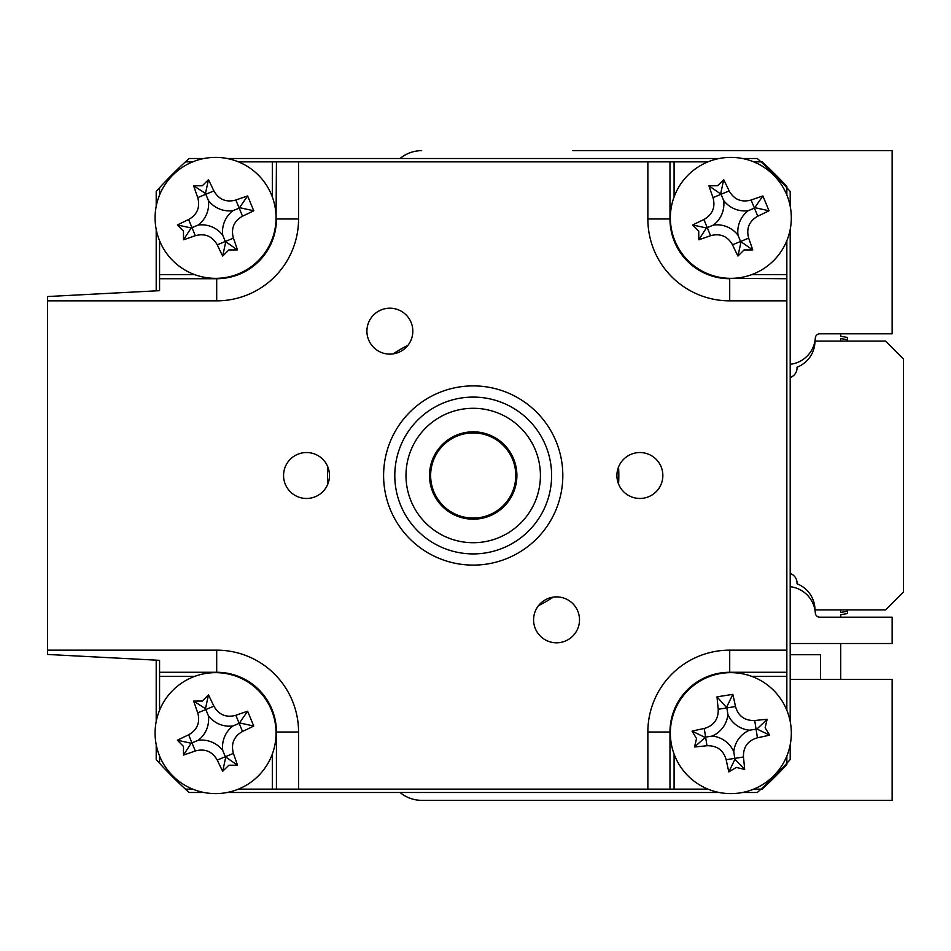 <?xml version="1.0" encoding="UTF-8"?>
<svg xmlns="http://www.w3.org/2000/svg" width="951" height="951" viewBox="0 0 951 951"><rect width="100%" height="100%" fill="white"/><g stroke="black" fill="none" stroke-linecap="round" stroke-linejoin="round"><path stroke-width="1.43" d="M159.566 195.026L159.566 187.727A425.656 425.656 0 0 0 156.202 191.436L156.202 206.284M156.202 229.453L156.202 290.851M156.202 660.149L156.202 721.547M156.202 744.716L156.202 759.564A425.656 425.656 0 0 0 159.566 763.273L159.566 755.974M192.72 789.14L185.433 789.14A425.656 425.656 0 0 0 189.142 792.504L203.989 792.504M742.422 792.504L757.269 792.504A425.656 425.656 0 0 0 760.978 789.14L753.679 789.14M786.846 755.974L786.846 763.273A425.656 425.656 0 0 0 790.198 759.564L790.198 744.716M227.158 792.504L719.253 792.504M790.198 721.547L790.198 229.453M790.198 206.284L790.198 191.436A425.656 425.656 0 0 0 786.846 187.727L786.846 195.026M753.679 161.86L760.978 161.86A425.656 425.656 0 0 0 757.269 158.496L742.422 158.496M719.253 158.496L227.158 158.496M203.989 158.496L189.142 158.496A425.656 425.656 0 0 0 185.433 161.86L192.72 161.86M790.198 586.696A28.447 28.447 0 0 1 815.34 613.026A4.482 4.482 0 0 0 819.81 617.199L892.133 617.199L892.133 643.518L790.198 643.518M400.098 792.504A33.606 33.606 0 0 0 421.673 800.338L892.133 800.338L892.133 679.371L790.198 679.371M572.894 150.662L892.133 150.662L892.133 333.801L819.81 333.801A4.482 4.482 0 0 0 815.34 337.974A28.447 28.447 0 0 1 790.198 364.304M421.673 150.662A33.606 33.606 0 0 0 400.098 158.496M464.54 433.822A42.569 42.569 0 0 0 431.528 484.154A42.569 42.569 0 0 0 481.86 517.178A42.569 42.569 0 0 0 514.883 466.846A42.569 42.569 0 0 0 464.54 433.822M475.583 431.885L475.821 433.014M492.523 513.433L492.761 514.562M453.651 436.438L453.889 437.567M470.59 517.986L470.828 519.115M892.133 150.662L628.908 150.662M820.451 679.371L820.451 654.728L790.198 654.728M790.198 377.511A10.081 10.081 0 0 0 797.009 367.217A28.007 28.007 0 0 0 814.959 341.088L885.524 341.088L903.45 359.002L903.45 591.997L885.524 609.912L814.959 609.912A28.007 28.007 0 0 0 797.009 583.783A10.081 10.081 0 0 0 790.198 573.489M840.72 341.088L840.72 338.556L847.448 339.745L847.448 337.462L840.72 336.274L840.72 333.801M847.448 611.255L840.72 612.444L847.448 611.255L847.448 613.538L840.72 614.726L840.72 617.199M840.72 643.518L840.72 679.371M840.72 609.912L840.72 612.444M639.88 498.467A22.967 22.967 0 0 0 662.847 475.5A22.967 22.967 0 0 0 639.88 452.533A22.967 22.967 0 0 0 616.914 475.5A22.967 22.967 0 0 0 639.88 498.467M556.537 642.805A22.967 22.967 0 0 0 579.504 619.85A22.967 22.967 0 0 0 556.537 596.883A22.967 22.967 0 0 0 533.582 619.85A22.967 22.967 0 0 0 556.537 642.805M306.531 498.467A22.967 22.967 0 0 0 329.486 475.5A22.967 22.967 0 0 0 306.531 452.533A22.967 22.967 0 0 0 283.564 475.5A22.967 22.967 0 0 0 306.531 498.467M389.862 354.117A22.967 22.967 0 0 0 412.829 331.15A22.967 22.967 0 0 0 389.862 308.195A22.967 22.967 0 0 0 366.908 331.15A22.967 22.967 0 0 0 389.862 354.117M473.206 385.892A89.608 89.608 0 0 1 562.814 475.5A89.608 89.608 0 0 1 473.206 565.108A89.608 89.608 0 0 1 383.598 475.5A89.608 89.608 0 0 1 473.206 385.892M159.566 670.407L159.566 660.327L47.55 654.454L47.55 650.151L216.697 650.151L216.697 672.274L159.566 672.274L159.566 660.327M272.319 196.94L272.319 161.86L298.555 161.86L298.555 218.992A81.857 81.857 0 0 1 216.697 300.849L47.55 300.849L47.55 296.546L159.566 290.673L159.566 280.593M786.846 763.273A425.656 425.656 0 0 1 760.978 789.14L762.155 789.14A425.656 425.656 0 0 0 786.846 764.545L786.846 763.273M216.697 650.151A81.857 81.857 0 0 1 298.555 732.008L298.555 789.14L647.857 789.14L647.857 732.008A81.857 81.857 0 0 1 729.714 650.151L786.846 650.151L786.846 710.29M786.846 676.387L751.765 676.387M674.081 754.06L674.081 789.14L647.857 789.14M707.984 789.14L674.081 789.14M729.714 672.654L729.714 672.274A59.735 59.735 0 0 0 669.98 732.008L669.98 789.14M729.714 278.346L786.846 278.726L786.846 300.849L729.714 300.849L729.714 278.726A59.735 59.735 0 0 1 669.98 218.992L670.36 218.992M751.765 274.613L786.846 274.613L786.846 278.726M729.714 300.849A81.857 81.857 0 0 1 647.857 218.992L647.857 161.86L674.081 161.86L674.081 196.94M760.978 161.86A425.656 425.656 0 0 1 786.846 187.727L786.846 186.455A425.656 425.656 0 0 0 762.155 161.86L760.978 161.86M674.081 161.86L707.984 161.86M786.846 240.71L786.846 274.613M786.846 650.151L786.846 300.849M276.052 218.992L276.432 161.86M159.566 290.673L159.566 274.613L194.646 274.613M216.697 278.346L216.697 278.726A59.735 59.735 0 0 0 276.432 218.992L298.555 218.992M159.566 187.727A425.656 425.656 0 0 1 185.433 161.86M159.566 274.613L159.566 240.71M238.416 161.86L272.319 161.86M647.857 161.86L298.555 161.86M47.55 300.849L47.55 650.151M194.646 676.387L159.566 676.387L159.566 672.274M298.555 789.14L272.319 789.14L272.319 754.06M185.433 789.14A425.656 425.656 0 0 1 159.566 763.273M272.319 789.14L238.416 789.14M159.566 710.29L159.566 676.387M670.36 732.008L647.857 732.008M183.472 746.392L177.397 740.235A153.052 42.189 -22.4 0 1 188.631 734.814C197.273 729.857 200.316 722.534 197.749 712.87A153.052 42.189 -112.4 0 1 193.659 701.077L202.313 701.042L208.471 694.955A153.052 42.189 67.6 0 1 213.892 706.189C218.849 714.843 226.172 717.874 235.836 715.307A153.052 42.189 -22.4 0 1 247.629 711.217L253.751 726.029A153.052 42.189 157.6 0 1 242.517 731.462C233.863 736.407 230.831 743.73 233.399 753.394A153.052 42.189 67.6 0 1 237.477 765.186L228.834 765.234L222.677 771.309A153.052 42.189 -112.4 0 1 217.244 760.075C212.287 751.421 204.976 748.389 195.3 750.957A153.052 42.189 157.6 0 1 183.519 755.046L183.472 746.392M198.177 740.318A26.414 26.414 0 0 1 222.76 750.529A26.414 26.414 0 0 1 232.959 725.946A26.414 26.414 0 0 1 208.388 715.734A26.414 26.414 0 0 1 198.177 740.318L191.139 743.23L177.397 740.235M159.673 756.235A60.484 60.484 0 0 0 238.665 789.033A60.484 60.484 0 0 0 271.475 710.04A60.484 60.484 0 0 0 192.471 677.231A60.484 60.484 0 0 0 159.673 756.235M208.388 715.734L205.475 708.697L208.471 694.955M232.959 725.946L239.176 723.378L235.836 715.307M247.629 711.217L239.176 723.378L242.517 731.462M240.009 723.033L253.751 726.029M222.76 750.529L225.328 756.734L233.399 753.394M237.477 765.186L225.328 756.734L217.244 760.075M225.66 757.567L222.677 771.309M191.139 743.23L183.519 755.046M205.475 708.697L193.659 701.077M183.472 231.129L177.397 224.971A153.052 42.189 -22.4 0 1 188.631 219.538C197.273 214.593 200.316 207.27 197.749 197.606A153.052 42.189 -112.4 0 1 193.659 185.814L202.313 185.766L208.471 179.691A153.052 42.189 67.6 0 1 213.892 190.925C218.849 199.579 226.172 202.611 235.836 200.043A153.052 42.189 -22.4 0 1 247.629 195.954L253.751 210.765A153.052 42.189 157.6 0 1 242.517 216.186C233.863 221.143 230.831 228.466 233.399 238.13A153.052 42.189 67.6 0 1 237.477 249.923L228.834 249.958L222.677 256.045A153.052 42.189 -112.4 0 1 217.244 244.811C212.287 236.157 204.976 233.126 195.3 235.693A153.052 42.189 157.6 0 1 183.519 239.783L183.472 231.129M198.177 225.054A26.414 26.414 0 0 1 222.76 235.266A26.414 26.414 0 0 1 232.959 210.682A26.414 26.414 0 0 1 208.388 200.471A26.414 26.414 0 0 1 198.177 225.054L191.139 227.967L177.397 224.971M159.673 240.96A60.484 60.484 0 0 0 238.665 273.769A60.484 60.484 0 0 0 271.475 194.765A60.484 60.484 0 0 0 192.471 161.967A60.484 60.484 0 0 0 159.673 240.96M208.388 200.471L205.475 193.433L208.471 179.691M232.959 210.682L239.176 208.114L235.836 200.043M247.629 195.954L239.176 208.114L242.517 216.186M240.009 207.77L253.751 210.765M222.76 235.266L225.328 241.471L233.399 238.13M237.477 249.923L225.328 241.471L217.244 244.811M225.66 242.303L222.677 256.045M191.139 227.967L183.519 239.783M205.475 193.433L193.659 185.814M698.735 231.129L692.661 224.971A153.052 42.189 -22.4 0 1 703.895 219.538C712.549 214.593 715.58 207.27 713.012 197.606A153.052 42.189 -112.4 0 1 708.923 185.814L717.577 185.766L723.735 179.691A153.052 42.189 67.6 0 1 729.155 190.925C734.113 199.579 741.435 202.611 751.1 200.043A153.052 42.189 -22.4 0 1 762.892 195.954L769.014 210.765A153.052 42.189 157.6 0 1 757.781 216.186C749.126 221.143 746.095 228.466 748.663 238.13A153.052 42.189 67.6 0 1 752.752 249.923L744.098 249.958L737.94 256.045A153.052 42.189 -112.4 0 1 732.508 244.811C727.551 236.157 720.24 233.126 710.563 235.693A153.052 42.189 157.6 0 1 698.783 239.783L698.735 231.129M713.44 225.054A26.414 26.414 0 0 1 738.024 235.266A26.414 26.414 0 0 1 748.235 210.682A26.414 26.414 0 0 1 723.652 200.471A26.414 26.414 0 0 1 713.44 225.054L706.403 227.967L692.661 224.971M674.937 240.96A60.484 60.484 0 0 0 753.929 273.769A60.484 60.484 0 0 0 786.739 194.765A60.484 60.484 0 0 0 707.734 161.967A60.484 60.484 0 0 0 674.937 240.96M706.403 227.967L698.783 239.783M723.652 200.471L721.084 194.266L713.012 197.606M708.923 185.814L721.084 194.266L729.155 190.925M720.739 193.433L723.735 179.691M748.235 210.682L754.44 208.114L751.1 200.043M762.892 195.954L754.44 208.114L757.781 216.186M755.272 207.77L769.014 210.765M738.024 235.266L740.591 241.471L748.663 238.13M752.752 249.923L740.591 241.471L732.508 244.811M740.936 242.303L737.94 256.045M736.24 767.433L728.835 771.915A153.052 42.189 -99 0 1 726.184 759.718C723.378 750.149 716.971 745.489 706.973 745.739A153.052 42.189 171 0 1 694.551 746.951L696.536 738.535L692.055 731.129A153.052 42.189 -9 0 1 704.251 728.478C713.809 725.672 718.481 719.265 718.231 709.268A153.052 42.189 -99 0 1 717.018 696.845L732.841 694.361A153.052 42.189 81 0 1 735.492 706.545C738.297 716.115 744.704 720.775 754.702 720.525A153.052 42.189 -9 0 1 767.124 719.313L765.139 727.729L769.609 735.135A153.052 42.189 171 0 1 757.424 737.786C747.855 740.591 743.195 746.999 743.444 756.996A153.052 42.189 81 0 1 744.657 769.418L736.24 767.433M733.768 751.718A26.414 26.414 0 0 1 749.424 730.202A26.414 26.414 0 0 1 727.907 714.546A26.414 26.414 0 0 1 712.24 736.062A26.414 26.414 0 0 1 733.768 751.718L734.945 759.243L728.835 771.915M740.247 792.884A60.484 60.484 0 0 0 790.59 723.723A60.484 60.484 0 0 0 721.429 673.379A60.484 60.484 0 0 0 671.085 742.541A60.484 60.484 0 0 0 740.247 792.884M749.424 730.202L756.948 729.025L769.609 735.135M734.945 759.243L744.657 769.418M712.24 736.062L705.606 737.108L706.973 745.739M694.551 746.951L705.606 737.108L704.251 728.478M704.727 737.251L692.055 731.129M727.907 714.546L726.861 707.901L718.231 709.268M717.018 696.845L726.861 707.901L735.492 706.545M726.719 707.021L732.841 694.361M756.948 729.025L767.124 719.313M473.206 431.813A43.687 43.687 0 0 1 516.892 475.5A43.687 43.687 0 0 1 473.206 519.187A43.687 43.687 0 0 1 429.519 475.5A43.687 43.687 0 0 1 473.206 431.813M473.206 408.288A67.212 67.212 0 0 0 405.994 475.5A67.212 67.212 0 0 0 473.206 542.712A67.212 67.212 0 0 0 540.418 475.5A67.212 67.212 0 0 0 473.206 408.288M473.206 553.91A78.41 78.41 0 0 1 394.796 475.5A78.41 78.41 0 0 1 473.206 397.09A78.41 78.41 0 0 1 551.616 475.5A78.41 78.41 0 0 1 473.206 553.91M407.931 345.332A145.622 145.622 0 0 0 393.108 353.891M327.833 466.941A145.622 145.622 0 0 0 327.833 484.059M538.48 605.668A145.622 145.622 0 0 0 553.292 597.109M618.566 484.059A145.622 145.622 0 0 0 618.566 466.941M771.095 779.535A425.656 425.656 0 0 0 777.24 773.401M786.846 672.274L729.714 672.274L729.714 650.151M669.98 161.86L669.98 218.992L647.857 218.992M159.566 278.726L216.697 278.726L216.697 300.849M216.697 672.654L216.697 672.274A59.735 59.735 0 0 1 276.432 732.008L276.052 732.008M298.555 732.008L276.432 732.008L276.432 789.14M197.749 712.87L213.892 706.189M188.631 734.814L195.3 750.957M197.749 197.606L213.892 190.925M188.631 219.538L195.3 235.693M703.895 219.538L710.563 235.693M754.702 720.525L757.424 737.786M726.184 759.718L743.444 756.996"/></g></svg>
